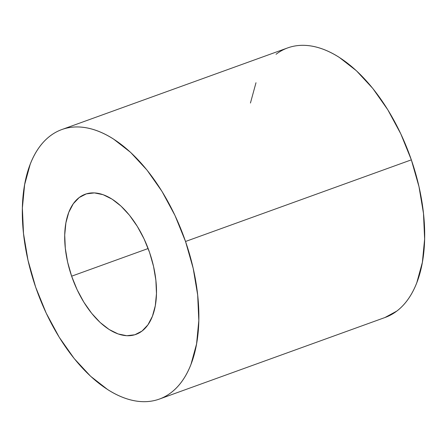 <?xml version="1.0" encoding="UTF-8"?>
<svg xmlns="http://www.w3.org/2000/svg" width="447" height="447" viewBox="0 0 447 447"><rect width="100%" height="100%" fill="white"/><g stroke="black" fill="none" stroke-linecap="round" stroke-linejoin="round"><path stroke-width="0.67" d="M71.632 276.185A74.52 40.699 70.1 0 1 85.26 194.227A74.52 40.699 70.1 0 1 149.561 252.438L144.079 238.927L137.313 226.389L129.518 215.303L120.997 206.106L112.074 199.144L103.095 194.691L94.406 192.908L86.338 193.869L79.203 197.54L73.274 203.776L68.777 212.336L65.893 222.897L64.72 235.049L65.312 248.325L67.648 262.216L71.632 276.185L77.108 289.701L83.88 302.239L91.674 313.319L100.195 322.522L109.113 329.478L118.092 333.937L126.78 335.719L134.849 334.758L141.984 331.087L147.918 324.852L152.41 316.286L155.299 305.731L156.467 293.578L155.874 280.303L153.544 266.412L149.561 252.438A74.52 40.699 70.1 0 1 135.927 334.395A74.52 40.699 70.1 0 1 71.632 276.185L148.147 248.526L71.632 276.185M185.527 241.481A143.314 78.264 70.1 0 1 159.316 399.093A143.314 78.264 70.1 0 1 35.659 287.147L27.999 260.277L23.512 233.569L22.372 208.034L24.624 184.667L30.178 164.362C32.57 158.171 35.453 152.684 38.822 147.896C42.197 143.107 45.996 139.106 50.226 135.905C54.456 132.698 59.032 130.345 63.949 128.848C68.872 127.345 74.04 126.73 79.465 126.993C84.885 127.261 90.456 128.401 96.178 130.418C101.894 132.441 107.649 135.296 113.443 138.989L130.597 152.377L146.985 170.067L161.976 191.377L174.989 215.493L185.527 241.481L193.188 268.345L197.675 295.059L198.814 320.588L196.563 343.961L191.009 364.266C188.623 370.451 185.74 375.944 182.365 380.732C178.99 385.521 175.19 389.516 170.961 392.723C166.737 395.93 162.16 398.283 157.238 399.78C152.321 401.277 147.147 401.898 141.727 401.629C136.301 401.367 130.731 400.227 125.015 398.204C119.293 396.187 113.538 393.332 107.749 389.633L90.59 376.245L74.202 358.561L59.216 337.25L46.203 313.135L35.659 287.147A143.314 78.264 70.1 0 1 61.876 129.535A143.314 78.264 70.1 0 1 185.527 241.481L411.341 159.853L185.527 241.481M159.316 399.093L385.124 317.465A143.314 78.264 -109.9 0 0 411.341 159.853L419.001 186.723L423.488 213.431L424.628 238.966L422.376 262.333L416.822 282.638C414.43 288.829 411.547 294.316 408.178 299.104C404.803 303.893 401.004 307.894 396.774 311.095L384.962 317.521M250.437 103.039L255.991 82.734M276.039 54.277C280.263 51.07 284.84 48.717 289.762 47.22C294.679 45.723 299.853 45.102 305.273 45.37C310.699 45.633 316.269 46.773 321.985 48.796C327.707 50.813 333.462 53.668 339.251 57.367L356.41 70.755L372.798 88.439L387.784 109.75L400.797 133.865L411.341 159.853A143.314 78.264 -109.9 0 0 287.684 47.907L61.876 129.535"/></g></svg>
